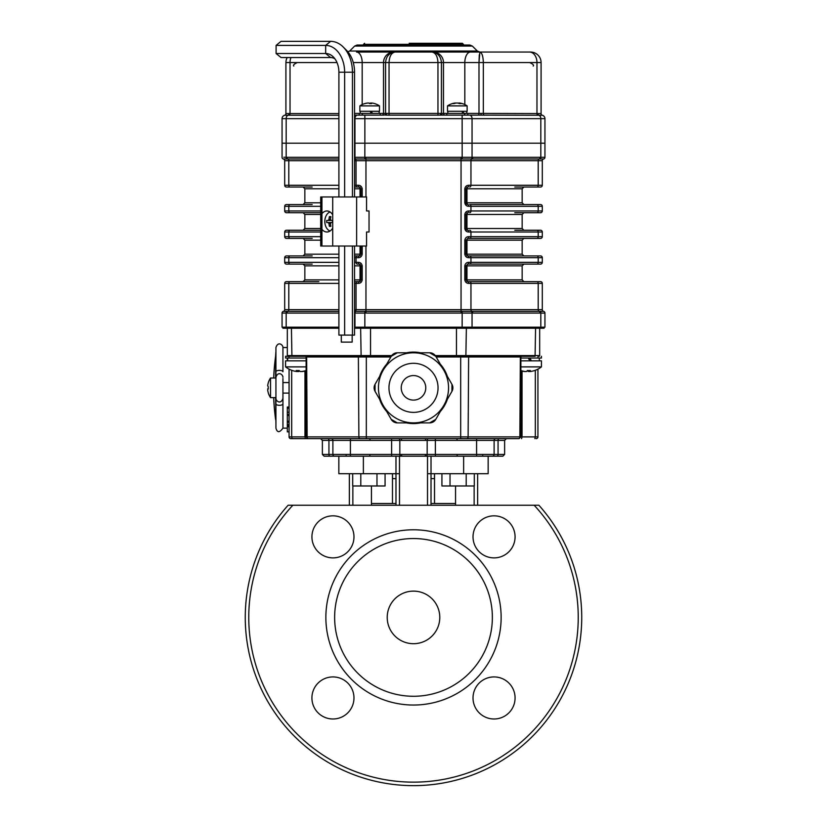 <?xml version="1.0" encoding="UTF-8"?>
<svg xmlns="http://www.w3.org/2000/svg" width="827" height="827" viewBox="0 0 827 827"><rect width="100%" height="100%" fill="white"/><g stroke="black" fill="none" stroke-linecap="round" stroke-linejoin="round"><path stroke-width="1.24" d="M413.5 696.272A78.865 78.865 0 0 1 345.2 577.98A78.865 78.865 0 0 1 481.8 577.98A78.865 78.865 0 0 1 413.5 696.272M439.788 617.407A26.288 26.288 0 0 0 400.361 594.644A26.288 26.288 0 0 0 400.361 640.181A26.288 26.288 0 0 0 439.788 617.407M413.5 705.038A87.621 87.621 0 0 1 337.612 573.597A87.621 87.621 0 0 1 489.388 573.597A87.621 87.621 0 0 1 413.5 705.038M353.977 697.957A21.026 21.026 0 0 1 322.437 716.172A21.026 21.026 0 0 1 322.437 679.742A21.026 21.026 0 0 1 353.977 697.957M515.076 697.957A21.026 21.026 0 0 1 483.537 716.172A21.026 21.026 0 0 1 483.537 679.742A21.026 21.026 0 0 1 515.076 697.957M515.076 536.857A21.026 21.026 0 0 1 483.537 555.072A21.026 21.026 0 0 1 483.537 518.653A21.026 21.026 0 0 1 515.076 536.857M353.977 536.857A21.026 21.026 0 0 1 322.437 555.072A21.026 21.026 0 0 1 322.437 518.653A21.026 21.026 0 0 1 353.977 536.857M292.841 505.245L538.894 505.245A168.243 168.243 0 0 1 530.231 738.563A168.243 168.243 0 0 1 296.769 738.563A168.243 168.243 0 0 1 288.106 505.245L292.841 505.245A164.738 164.738 0 0 0 298.444 735.306A164.738 164.738 0 0 0 528.556 735.306A164.738 164.738 0 0 0 534.159 505.245M492.365 456.184L476.59 456.184L476.59 454.426L494.112 454.426A1.757 1.757 0 0 1 492.365 456.184L496.965 456.184A1.757 1.096 -90 0 0 498.061 454.426L504.625 454.426L502.878 456.184L488.157 456.184L488.157 473.706L488.157 456.184L324.122 456.184L322.375 454.426L328.939 454.426A1.757 1.096 90 0 0 330.035 456.184M395.978 456.184L395.978 473.706L399.482 473.706L399.482 456.184L406.491 456.184M420.509 456.184L463.627 456.184L463.627 473.706L431.022 473.706L431.022 505.245M349.356 473.706L349.356 505.245M332.888 456.184L338.843 456.184L338.843 473.706L395.978 473.706L395.978 505.245M371.437 505.245L371.437 485.976M488.157 473.706L463.627 473.706M427.518 456.184L427.518 473.706L431.022 473.706L431.022 456.184M455.563 505.245L455.563 485.976M477.644 473.706L477.644 505.245M431.022 503.498L455.563 503.498M371.437 503.498L395.978 503.498M431.022 478.616L434.485 478.616L434.485 473.706M392.515 473.706L392.515 478.616L395.978 478.616M392.474 503.498L392.474 473.706M288.106 505.245A168.243 168.243 0 0 0 296.769 738.563A168.243 168.243 0 0 0 530.231 738.563A168.243 168.243 0 0 0 538.894 505.245A168.243 168.243 0 0 1 530.231 738.563A168.243 168.243 0 0 1 296.769 738.563A168.243 168.243 0 0 1 288.106 505.245A168.243 168.243 0 0 0 296.769 738.563A168.243 168.243 0 0 0 530.231 738.563A168.243 168.243 0 0 0 538.894 505.245M267.679 388.886L268.237 388.886L267.679 389.941A17.491 17.491 0 0 0 268.237 392.68L268.206 392.691A17.522 17.522 0 0 0 270.522 397.642L270.522 378.022L275.929 378.022L275.929 347.526L275.929 398.345C275.784 401.178 280.953 404.858 282.937 398.345L282.937 397.115M282.937 378.549L282.937 398.345M282.937 395.482L282.937 428.138L287.32 428.138M282.937 428.138C279.588 432.81 277.252 432.81 275.929 428.138L275.929 403.907A3.504 1.396 -0 0 0 279.433 405.302A3.504 1.396 -0 0 0 282.937 403.907M270.522 397.642L275.929 397.642L275.929 398.345M275.929 397.642L275.929 424.261L275.608 397.642M287.32 347.526L282.937 347.526L282.937 371.757A3.504 1.396 0 0 0 279.433 370.362A3.504 1.396 0 0 0 275.929 371.757M275.929 351.403L275.608 356.106A236.584 236.584 0 0 0 273.675 378.022M282.937 327.192L282.937 328.247L282.937 327.192M287.041 327.192L287.041 328.247L282.937 328.247M365.224 327.192L365.224 328.247L355.31 328.247L355.31 327.192M471.69 327.192L471.69 328.247L461.776 328.247L461.776 327.192M544.063 328.247L544.063 327.192L544.063 328.247L539.959 328.247L539.959 327.192M471.69 328.247L539.959 328.247M365.224 328.247L461.776 328.247M287.041 328.247L338.905 328.247M354.545 328.247L355.31 328.247M354.545 157.316A60.609 42.859 -90 0 0 354.948 157.306L364.862 157.306A60.609 60.609 0 0 0 365.958 157.316L461.042 157.316A60.609 60.609 0 0 0 462.138 157.306L472.052 157.306A60.609 42.859 90 0 0 472.817 157.316L540.062 157.316A60.609 42.859 90 0 0 540.827 157.306L544.941 157.306L540.827 157.306L540.827 143.185L544.941 143.185L544.941 157.306A1.757 1.757 0 0 1 543.597 159.011L539.132 159.011A1.757 1.24 -90 0 0 540.062 157.316M514.797 204.558L469.726 204.558A1.757 1.24 90 0 1 470.956 206.305L468.795 206.305C466.614 206.305 465.281 205.137 464.795 202.801L464.795 188.783C465.281 186.447 466.614 185.279 468.795 185.279L542.305 185.279L542.305 160.707A1.757 1.757 0 0 1 543.618 159.011L543.597 159.011A1.757 1.757 0 0 0 542.305 160.707L538.201 160.707A1.757 1.24 90 0 1 539.132 159.011L354.545 159.011M283.816 157.264L286.173 157.306A60.609 42.859 -90 0 0 286.938 157.316A1.757 1.24 90 0 0 287.868 159.011L283.382 159.011A1.757 1.757 0 0 1 284.695 160.707L284.695 185.279L338.905 185.279M282.059 157.316A1.757 1.757 0 0 0 283.382 159.011A1.757 1.757 0 0 1 282.059 157.316A1.757 1.757 0 0 0 283.382 159.011A1.757 1.757 0 0 1 282.059 157.306L282.059 143.185L282.059 157.306M542.305 160.707A1.757 1.757 0 0 1 543.618 159.011A1.757 1.757 0 0 0 544.941 157.316A1.757 1.757 0 0 1 543.618 159.011A1.757 1.757 0 0 0 544.941 157.316M544.611 313.113L540.827 313.071A60.609 42.859 90 0 0 540.062 313.061L472.817 313.061A60.609 42.859 90 0 0 472.052 313.071L462.138 313.071A60.609 60.609 0 0 0 461.042 313.061L365.958 313.061A60.609 60.609 0 0 0 364.862 313.071L354.948 313.071A60.609 42.859 -90 0 0 354.545 313.071M354.545 311.365L543.618 311.365A1.757 1.757 0 0 1 542.305 309.67L542.305 283.382A1.757 1.757 0 0 0 540.558 281.635L467.824 281.635A1.757 1.757 0 0 1 466.738 281.252A1.757 1.757 0 0 0 467.824 281.635A1.757 0.858 90 0 1 466.966 279.877L466.077 279.877L467.824 281.635A1.757 0.972 -90 0 1 468.795 283.382C466.614 283.382 465.281 282.214 464.795 279.877L466.077 279.877L466.077 265.86L464.795 265.86C465.281 263.524 466.614 262.355 468.795 262.355L542.305 262.355A1.757 1.757 0 0 1 540.558 264.102L467.824 264.102A1.757 0.972 -90 0 0 468.795 262.355M338.905 283.382L284.695 283.382L284.695 309.67A1.757 1.757 0 0 1 283.382 311.365A1.757 1.757 0 0 0 284.695 309.67A1.757 1.757 0 0 1 283.382 311.365L287.868 311.365A1.757 1.24 90 0 0 286.938 313.061A60.609 42.859 -90 0 0 286.173 313.071L282.059 313.061L286.173 313.071L286.173 327.192L282.059 327.192L282.059 313.071L282.059 327.192M283.382 311.365A1.757 1.757 0 0 0 282.059 313.061A1.757 1.757 0 0 1 283.382 311.365A1.757 1.757 180 0 0 282.059 313.071A1.757 1.757 0 0 1 283.382 311.365M544.941 313.061A1.757 1.757 0 0 0 543.618 311.365A1.757 1.757 180 0 1 544.941 313.071A1.757 1.757 0 0 0 543.618 311.365A1.757 1.757 0 0 1 544.941 313.061L544.941 327.192L540.827 327.192L540.827 313.071A1.757 1.24 -88.5 0 0 539.907 311.376M469.726 204.558L540.558 204.558A1.757 1.757 0 0 1 542.305 206.305L542.305 210.968A1.757 1.757 0 0 1 540.558 212.725L514.797 212.725M540.558 187.036A1.757 1.757 0 0 0 542.305 185.279A1.757 1.757 0 0 1 540.558 187.036L514.797 187.036M466.738 187.419A1.757 1.757 0 0 1 467.824 187.036L466.077 188.783L466.077 202.801A1.757 1.757 0 0 0 467.824 204.558L466.077 202.801L464.795 202.801M542.305 206.305A1.757 1.757 0 0 0 540.558 204.558A1.757 1.757 0 0 1 542.305 206.305L470.956 206.305L470.956 210.968A1.757 1.24 90 0 1 469.726 212.725M468.795 206.305A1.757 0.972 -90 0 0 467.824 204.558A1.757 0.858 -90 0 1 466.966 202.801L522.157 202.801L523.904 204.558M523.904 187.036L522.157 188.783L466.966 188.783A1.757 0.858 -90 0 1 467.824 187.036A1.757 0.972 -90 0 0 468.795 185.279M514.797 230.247L540.558 230.247A1.757 1.757 0 0 1 542.305 232.005L542.305 236.667A1.757 1.757 0 0 1 540.558 238.414L467.824 238.414A1.757 0.972 -90 0 0 468.795 236.667L542.305 236.667M466.738 213.108A1.757 1.757 0 0 1 467.824 212.725L466.077 214.472L466.077 228.5A1.757 1.757 0 0 0 467.824 230.247L466.077 228.5L464.795 228.5L464.795 214.472C465.281 212.146 466.614 210.978 468.795 210.968L538.201 210.968A1.757 1.24 90 0 1 536.961 212.725M542.305 232.005A1.757 1.757 0 0 0 540.558 230.247A1.757 1.757 0 0 1 542.305 232.005L468.795 232.005C466.614 232.005 465.281 230.836 464.795 228.5M468.795 232.005A1.757 0.972 -90 0 0 467.824 230.247A1.757 0.858 -90 0 1 466.966 228.5L522.157 228.5L523.904 230.247M523.904 212.725L522.157 214.472L466.966 214.472A1.757 0.858 -90 0 1 467.824 212.725A1.757 0.972 -90 0 0 468.795 210.968M542.305 257.693L468.795 257.693C466.614 257.693 465.281 256.525 464.795 254.189L464.795 240.171L466.966 240.171A1.757 0.858 90 0 1 467.824 238.414L466.077 240.171L466.077 254.189L467.824 255.936L540.558 255.936A1.757 1.757 0 0 1 542.305 257.693A1.757 1.757 0 0 0 540.558 255.936A1.757 1.757 0 0 1 542.305 257.693L542.305 262.355M464.795 240.171C465.281 237.835 466.614 236.667 468.795 236.667M468.795 257.693A1.757 0.972 -90 0 0 467.824 255.936A1.757 1.757 0 0 1 466.738 255.564A1.757 1.757 0 0 0 467.824 255.936A1.757 0.858 90 0 1 466.966 254.189L464.795 254.189M467.824 238.414L514.797 238.414M514.797 255.936L467.824 255.936M467.824 264.102L466.077 265.86L466.966 265.86A1.757 0.858 90 0 1 467.824 264.102L514.797 264.102M508.14 281.635L467.824 281.635M542.305 283.382A1.757 1.757 0 0 0 540.558 281.635A1.757 1.757 0 0 1 542.305 283.382L538.201 283.382A1.757 1.24 -90 0 0 536.961 281.635M320.7 212.725L286.442 212.725A1.757 1.757 0 0 1 284.695 210.968L284.695 206.305A1.757 1.757 0 0 1 286.442 204.558L312.203 204.558M360.262 187.409A1.757 1.757 0 0 0 359.176 187.036L354.545 187.036L359.176 187.036L360.923 188.783L362.205 188.783L362.205 196.95M284.695 206.305A1.757 1.757 0 0 1 286.442 204.558A1.757 1.757 0 0 0 284.695 206.305L288.799 206.305A1.757 1.24 -90 0 1 290.039 204.558M286.442 187.036A1.757 1.757 0 0 1 284.695 185.279A1.757 1.757 0 0 0 286.442 187.036L290.039 187.036A1.757 1.24 -90 0 1 288.799 185.279L288.799 160.707L284.695 160.707M357.274 187.036A1.757 1.24 -90 0 1 356.044 185.279L358.205 185.279C360.386 185.279 361.719 186.447 362.205 188.783M358.205 185.279A1.757 0.972 90 0 0 359.176 187.036A1.757 0.858 90 0 1 360.034 188.783L360.923 188.783L360.923 196.95M312.203 187.036L290.039 187.036M312.203 238.414L286.442 238.414A1.757 1.757 0 0 1 284.695 236.667L284.695 232.005A1.757 1.757 0 0 1 286.442 230.247A1.757 1.757 0 0 0 284.695 232.005A1.757 1.757 0 0 1 286.442 230.247L320.7 230.247M320.7 214.472L304.843 214.472L304.843 228.5L303.095 230.247L312.203 230.247L290.039 230.247A1.757 1.24 90 0 0 288.799 232.005L284.695 232.005M312.203 264.102L286.442 264.102A1.757 1.757 0 0 1 284.695 262.355L284.695 257.693A1.757 1.757 0 0 1 286.442 255.936L312.203 255.936M362.205 246.022L362.205 254.189L360.923 254.189L359.176 255.936L354.545 255.936L359.176 255.936A1.757 1.757 0 0 0 360.262 255.553M284.695 257.693A1.757 1.757 0 0 1 286.442 255.936A1.757 1.757 0 0 0 284.695 257.693L288.799 257.693A1.757 1.24 -90 0 1 290.039 255.936M362.205 254.189C361.719 256.515 360.386 257.683 358.205 257.693L356.044 257.693A1.757 1.24 -90 0 1 357.274 255.936M360.923 246.022L360.923 254.189L360.034 254.189A1.757 0.858 90 0 1 359.176 255.936A1.757 0.972 90 0 0 358.205 257.693M284.695 283.382A1.757 1.757 0 0 1 286.442 281.635A1.757 1.757 0 0 0 284.695 283.382A1.757 1.757 0 0 1 286.442 281.635L318.86 281.635M360.262 264.485A1.757 1.757 0 0 0 359.176 264.102L357.274 264.102A1.757 1.24 -90 0 1 356.044 262.355L358.205 262.355C360.386 262.355 361.719 263.524 362.205 265.86L362.205 279.877L360.923 279.877L359.176 281.635L354.545 281.635L359.176 281.635A1.757 1.757 0 0 0 360.262 281.252M362.205 279.877C361.719 282.214 360.386 283.382 358.205 283.382A1.757 0.972 90 0 1 359.176 281.635A1.757 0.858 90 0 0 360.034 279.877L360.923 279.877L360.923 265.86L359.176 264.102A1.757 0.972 90 0 1 358.205 262.355M357.274 264.102L359.176 264.102A1.757 0.858 90 0 1 360.034 265.86L362.205 265.86M364.831 159.011L364.862 143.185L472.052 143.185L472.052 118.654L364.862 118.654L364.862 143.185L354.545 143.185L540.827 143.185L540.827 118.654L472.052 118.654A3.504 2.481 -90 0 0 469.571 115.139L481.066 115.139L481.004 113.392L541.085 113.578A1.757 1.757 0 0 0 542.367 115.273L481.066 115.139M282.059 143.185L338.905 143.185L282.059 143.185L282.059 118.654A3.504 3.504 0 0 1 284.684 115.253L285.697 115.222M471.08 311.376A1.757 1.24 -91.5 0 1 472.052 313.071L472.052 327.192L462.138 327.192L462.169 311.376M364.831 311.376L364.862 327.192L354.948 327.192L354.948 313.071A1.757 1.24 91.5 0 1 355.92 311.376M364.862 327.192L462.138 327.192M286.173 327.192L338.905 327.192M472.052 327.192L540.827 327.192M312.203 212.725L303.095 212.725L304.843 214.472M383.852 115.139L364.862 115.139L383.852 115.139A1.757 1.726 90 0 0 385.578 113.392L446.797 113.392L446.797 115.139L385.465 115.139A1.757 1.189 90 0 0 386.654 113.392M381.805 115.139A1.757 1.726 -90 0 0 383.532 113.392L385.578 113.392L385.578 62.573C386.137 56.257 389.279 52.752 395.027 52.049C391.388 52.752 389.393 56.257 389.041 62.573L383.532 62.573L383.532 113.392L359.176 113.392L359.176 115.139L354.545 115.139L364.862 115.139L364.862 118.654L354.545 118.654M462.169 159.011L462.138 115.139L441.535 115.139A1.757 1.189 90 0 1 440.346 113.392M284.643 115.273L284.643 115.273A1.757 1.757 0 0 0 285.915 113.578L338.905 113.578M338.905 115.273L284.684 115.253A1.757 1.747 -104.6 0 0 285.987 113.557M541.013 113.557A1.757 1.747 104.6 0 0 542.316 115.253A3.504 3.504 0 0 1 544.941 118.654L540.827 118.654A3.504 2.481 -90 0 0 538.977 115.253L542.357 115.273M538.977 115.253A1.757 1.354 87.6 0 1 537.932 113.557L536.971 113.578L536.971 62.573L478.988 62.573L479.877 52.049C481.986 52.752 483.144 56.257 483.34 62.573L483.34 113.578A1.757 1.24 90 0 0 484.25 115.273M446.797 115.139L469.571 115.139M337.013 62.573L285.915 62.573A10.513 10.513 0 0 1 287.196 57.539A10.513 10.513 0 0 0 285.915 62.573L285.915 113.578M479.278 54.83L478.988 62.573L443.468 62.573A10.513 10.389 -90 0 0 433.079 52.049L393.921 52.049A10.513 10.389 -90 0 0 383.532 62.573L362.174 62.573A10.513 5.634 -90 0 0 356.54 52.049L431.973 52.049C437.721 52.752 440.863 56.257 441.422 62.573L437.959 62.573C437.607 56.257 435.612 52.752 431.973 52.049L530.562 52.049A10.513 10.513 0 0 1 541.085 62.573L541.085 113.578M544.941 118.654L544.941 143.185L472.052 143.185L472.052 157.306A1.757 1.24 -88.5 0 1 471.08 159.011M354.638 46.074L357.119 45.04L469.881 45.04L472.362 46.074L354.638 46.074L349.687 51.026L477.313 51.026L479.794 52.049L470.46 52.049A10.513 5.634 -90 0 0 464.826 62.573L464.826 104.564M321.941 196.95L366.557 196.95L366.557 210.968L369.038 210.968L369.038 232.005L366.557 232.005L366.557 246.022L320.7 246.022L320.7 196.95L321.941 196.95L321.941 246.022M321.941 229.327A10.513 7.433 -90 0 0 326.903 232.005A10.513 7.433 -90 0 0 332.712 228.056M332.712 214.917A10.513 7.433 -90 0 0 326.903 210.968A10.513 7.433 -90 0 0 321.941 213.645M352.168 335.1L352.168 342.109L341.293 342.109L341.293 335.1M334.966 58.882A14.69 10.389 90 0 0 330.614 57.539L281.046 57.539L276.094 53.497L276.094 45.402L281.046 41.35L330.614 41.35A30.878 21.833 90 0 1 343.226 47.015A30.878 21.833 90 0 1 352.447 72.228L338.905 72.228A18.732 13.253 90 0 0 333.312 56.929A18.732 13.253 90 0 0 325.662 53.497L325.662 45.402A26.826 18.969 90 0 1 344.632 72.228L344.632 196.95M276.094 45.402L325.662 45.402L330.614 41.35M276.094 53.497L325.662 53.497L330.614 57.539M343.226 47.015L346.523 50.323A26.826 18.969 90 0 1 354.545 72.228L352.447 72.228L352.447 196.95M354.545 246.022L354.545 335.1L352.447 335.1L352.447 246.022M354.545 196.95L354.545 72.228M352.447 335.1L338.905 335.1L338.905 246.022M338.905 196.95L338.905 72.228M344.632 335.1L344.632 246.022M511.996 438.651L518.612 438.651A1.757 1.24 -90 0 0 519.852 436.904L520.876 436.904L520.876 356.985L460.68 356.985L460.815 356.292M520.876 370.548A22.732 22.246 90 0 0 525.197 371.509L526.437 371.509A22.732 4.683 -90 0 0 527.357 370.537A22.288 18.887 19.6 0 0 530.376 370.537A22.732 4.683 90 0 1 529.456 371.509L530.272 371.509A22.732 22.246 90 0 0 534.614 370.537A22.288 3.98 59.5 0 1 534.604 370.548A22.288 3.98 59.5 0 1 534.593 370.548A22.784 22.784 0 0 0 541.437 366.888L541.437 360.841L520.876 360.841M529.435 371.53L529.435 370.579L529.456 371.509L530.272 371.509M525.372 371.509L524.556 371.509A22.732 22.246 -90 0 1 520.876 370.754M528.391 370.579L528.391 371.509A22.732 4.683 90 0 1 527.481 370.548M520.876 366.888L541.437 366.888M529.001 358.039L530.552 360.841M529.869 358.039L531.43 360.841M529.869 360.841L528.257 358.039M520.876 358.039L541.437 358.039L541.437 356.292M299.591 370.972A22.732 6.109 -90 0 1 298.795 371.509L297.503 371.509A22.732 21.895 90 0 1 297.441 371.499M292.396 370.537A22.732 21.895 -90 0 0 293.854 370.972A22.732 21.895 -90 0 0 296.676 371.509L297.41 371.509A22.732 6.109 -90 0 1 296.211 370.537A22.288 18.597 -25 0 0 299.178 370.537A22.732 6.109 90 0 0 300.377 371.509L301.669 371.509A22.732 21.895 -90 0 0 305.949 370.537A22.288 5.189 59.1 0 0 306.124 370.568M296.676 371.509L297.41 371.509L297.41 370.589M302.496 371.395L301.772 371.509L302.496 371.509A22.732 21.895 90 0 0 305.328 370.972A22.784 22.784 0 0 0 306.124 370.754A22.732 21.895 90 0 1 305.328 370.972M306.124 366.888L285.563 366.888L285.563 360.841L306.124 360.841M306.124 358.039L285.563 358.039L285.563 356.292L313.609 356.292M459.626 103.034L459.409 103.034A17.491 10.358 90 0 1 461.032 103.592A17.016 11.867 134.3 0 0 459.336 103.592A17.491 10.358 -90 0 0 457.713 103.034L456.246 103.034A17.491 14.1 90 0 0 454.033 103.592A17.016 8.725 -125.6 0 0 452.782 103.592A17.491 14.1 -90 0 1 454.995 103.034L455.222 103.034M458.385 103.21L458.385 103.034A17.491 14.1 -90 0 1 459.202 103.189M467.131 105.887L467.131 111.294L447.5 111.294L447.5 105.887L467.131 105.887A17.522 17.522 0 0 0 459.316 102.993M462.913 113.392A37.639 19.3 -125.6 0 0 461.89 111.294M462.913 111.294A37.639 19.3 54.4 0 1 463.844 113.392M478.047 115.139A1.757 0.941 90 0 0 478.988 113.392L446.797 113.392M364.769 103.582A17.016 2.491 -120.4 0 0 364.738 103.592A17.522 17.522 0 0 0 359.869 105.887L379.5 105.887A17.522 17.522 0 0 0 374.6 103.582A17.016 2.491 120.4 0 1 374.61 103.582A17.491 17.243 90 0 0 371.933 103.034L371.075 103.034A17.491 2.957 90 0 1 371.54 103.592A17.016 14.524 163.7 0 0 369.473 103.592A17.491 2.957 -90 0 0 369.007 103.034L367.788 103.034A17.491 17.243 90 0 0 365.089 103.592A17.016 2.491 -120.4 0 0 364.769 103.582A17.491 17.243 -90 0 1 367.436 103.034L367.436 103.086M371.933 103.034L371.075 103.571L371.065 103.013M369.917 103.571A17.491 2.957 90 0 1 370.372 103.034L370.372 103.561M379.5 105.887L379.5 111.294L359.869 111.294L359.869 105.887M371.282 113.392A37.639 5.51 -120.4 0 0 370.072 111.294M370.692 111.294L371.871 113.392M371.282 111.294A37.639 5.51 59.6 0 1 372.47 113.392M331.999 220.437A4.125 3.98 90 0 0 332.009 220.437L328.257 220.437L328.991 219.382A17.491 12.374 -90 0 1 329.394 216.643A17.016 6.016 22.2 0 1 330.872 216.643A17.491 12.374 90 0 0 330.48 219.382L331.224 220.437L332.712 220.437L331.224 220.437M330.686 225.275L329.394 226.329A17.491 12.374 -90 0 1 328.991 223.59L328.257 222.535L331.999 222.535A4.125 3.98 -90 0 1 332.009 222.535L326.706 222.535A17.016 16.437 -90 0 1 326.706 220.437L328.257 220.437M331.224 222.535L332.712 222.535L331.224 222.535L330.48 223.59A17.491 12.374 90 0 0 330.872 226.329A17.016 6.016 157.8 0 1 329.394 226.329M332.475 222.535L332.475 220.437M330.686 217.697L329.394 216.643M328.257 222.535L326.706 222.535M330.066 231.002A9.81 6.936 90 0 1 324.815 221.481A9.81 6.936 90 0 1 330.066 211.97M268.206 382.973L268.237 382.984A17.491 17.491 0 0 0 267.679 385.733L268.237 386.778A17.016 14.731 90 0 0 268.237 388.886M409.21 43.293L462.396 43.293L463.451 44.348L363.549 44.348L363.549 45.04M391.616 438.651L391.616 440.409L399.823 440.409L399.823 454.426L391.616 454.426L391.616 440.409L328.939 440.409L328.939 454.426L332.888 454.426L332.888 440.409A1.757 1.757 0 0 0 331.131 438.651A1.757 1.757 0 0 1 332.888 440.409L332.888 454.426L391.616 454.426L391.616 456.184L360.303 456.184M332.888 454.426A1.757 1.757 0 0 0 334.635 456.184M453.589 438.651L476.59 438.651L476.59 440.409L435.384 440.409L435.384 454.426L476.59 454.426L476.59 440.409L498.061 440.409L498.061 454.426L494.112 454.426L494.112 440.409A1.757 1.757 0 0 1 495.869 438.651M289.068 356.985L288.375 356.292A0.703 0.703 0 0 1 289.068 356.985A0.703 0.703 0 0 0 288.375 356.292M288.023 356.292A0.703 0.703 0 0 1 287.32 355.589A0.703 0.703 0 0 0 288.023 356.292L287.32 355.589L287.32 328.247L287.32 355.589L391.698 355.589M393.807 353.718A7.009 7.009 0 0 0 391.243 356.292L291.921 356.292L291.424 328.247M350.41 456.184L350.41 438.651L366.32 438.651L308.388 438.651A1.757 1.24 -90 0 1 307.148 436.904L306.652 356.292L366.32 356.292L366.32 356.985L306.124 356.985L305.421 356.292M535.576 328.247L535.079 356.292L435.757 356.292L456.452 356.292L456.452 355.589L539.68 355.589L539.68 328.247L539.68 355.589A0.703 0.703 0 0 1 538.977 356.292M460.68 356.292L468.62 356.292L468.123 436.904L519.852 436.904L520.348 356.292M521.02 356.292L513.391 356.292M537.932 356.985A0.703 0.703 0 0 1 538.625 356.292M320.618 438.651L327.843 438.651A1.757 1.096 90 0 1 328.939 440.409L322.375 440.409L320.618 438.651M317.113 438.651L290.825 438.651A1.757 1.757 0 0 1 289.068 436.904L289.068 369.142L289.068 382.57L282.937 382.57M308.388 438.651L315.004 438.651M460.68 438.651L366.32 438.651L366.32 436.904L468.123 436.904A1.757 1.24 -90 0 1 466.883 438.651L460.68 438.651L460.68 356.985L436.16 356.985M518.612 438.651L466.883 438.651M494.112 438.651L509.887 438.651M536.175 438.651A1.757 1.757 0 0 0 537.932 436.904L537.932 369.142L537.932 436.904L535.327 436.904L535.327 370.289M290.825 438.651A1.757 1.757 0 0 1 289.068 436.904L291.673 436.904L292.127 438.651L332.888 438.651M287.32 368.129L288.147 368.635M287.32 356.292L287.32 343.815M287.32 360.841L287.672 360.148M287.32 358.039L287.32 360.148M287.32 426.773L289.068 426.773L289.068 431.859L287.32 431.859L287.32 407.039L289.068 407.039L289.068 393.094L282.937 393.094M287.32 425.636L289.068 425.636L289.068 414.492L287.32 414.492M287.32 408.249L289.068 408.249L289.068 412.249L287.32 412.249M289.068 425.636L289.068 426.773M433.193 421.946A7.009 7.009 0 0 0 435.757 419.382L443.851 405.354A35.054 35.054 0 0 0 448.554 387.832A35.054 35.054 0 0 1 443.851 405.354L451.945 391.336A7.009 7.009 0 0 0 452.886 387.987M511.634 356.292L506.382 356.292M433.193 353.729A7.009 7.009 0 0 0 429.689 352.788L397.311 352.788L391.243 356.292L375.055 384.328A7.009 7.009 0 0 0 375.055 391.336L391.243 419.382A7.009 7.009 0 0 0 393.673 421.863M393.807 421.946A7.009 7.009 0 0 0 397.311 422.886L413.5 422.886A35.054 35.054 0 0 1 383.149 370.31A35.054 35.054 0 0 1 443.851 370.31A35.054 35.054 0 0 1 443.851 405.354M413.5 422.886L429.689 422.886A7.009 7.009 0 0 0 433.059 422.018M452.886 387.842A7.009 7.009 0 0 0 451.945 384.328L435.757 356.292A7.009 7.009 0 0 0 433.327 353.801M435.757 356.292L429.689 352.788L397.311 352.788A7.009 7.009 0 0 0 393.941 353.646M391.243 356.292L375.055 384.328L375.055 391.336M391.243 419.382L397.311 422.886M429.689 422.886L435.757 419.382M451.945 391.336L451.945 384.328M425.771 387.832A12.271 12.271 0 0 0 407.37 377.205A12.271 12.271 0 0 0 407.37 398.459A12.271 12.271 0 0 0 425.771 387.832M378.446 387.832A35.054 35.054 0 0 1 431.022 357.481A35.054 35.054 0 0 1 431.022 418.183A35.054 35.054 0 0 1 378.446 387.832M450.022 473.706L450.022 485.976L441.928 485.976L441.928 473.706L441.928 485.976M466.201 473.706L466.201 485.976L450.022 485.976M474.295 473.706L474.295 485.976L466.201 485.976M360.799 473.706L360.799 485.976L352.705 485.976L352.705 473.706M376.978 473.706L376.978 485.976L360.799 485.976M385.072 473.706L385.072 485.976L376.978 485.976M352.86 485.976L352.86 505.245M363.373 456.184L363.373 473.706M474.14 485.976L474.14 505.245M399.482 473.706L399.482 505.245M427.518 473.706L427.518 505.245M275.608 378.022L275.608 356.106M357.429 115.139A3.504 2.481 -90 0 0 354.948 118.654L354.948 157.306A1.757 1.24 88.5 0 0 355.92 159.011M354.545 158.557A1.757 1.24 90 0 0 355.114 159.011A1.757 1.24 -90 0 1 356.044 160.707L354.545 160.707M536.961 187.036A1.757 1.24 90 0 0 538.201 185.279L538.201 160.707L365.958 160.707L365.958 157.316M338.905 159.011L287.868 159.011A1.757 1.24 -90 0 1 288.799 160.707L338.905 160.707M286.938 157.316L338.905 157.316M354.545 309.67L461.042 309.67L461.042 157.316M338.905 118.654L286.173 118.654L286.173 157.306A1.757 1.24 91.5 0 0 287.093 159.011M469.726 187.036A1.757 1.24 90 0 0 470.956 185.279L470.956 160.707A1.757 1.24 90 0 1 471.886 159.011A1.757 1.24 -90 0 0 472.817 157.316M539.907 159.011A1.757 1.24 -91.5 0 0 540.827 157.306M365.958 313.061L365.958 246.022M358.205 283.382L356.044 283.382L356.044 309.67A1.757 1.24 -90 0 1 355.114 311.365A1.757 1.24 90 0 0 354.545 311.82M461.042 313.061L461.042 309.67L542.305 309.67M338.905 313.061L286.938 313.061M284.695 309.67L288.799 309.67A1.757 1.24 -90 0 1 287.868 311.365L338.905 311.365M287.093 311.376A1.757 1.24 88.5 0 0 286.173 313.071M472.817 313.061A1.757 1.24 -90 0 0 471.886 311.365A1.757 1.24 90 0 1 470.956 309.67L470.956 283.382A1.757 1.24 -90 0 0 469.726 281.635M540.062 313.061A1.757 1.24 -90 0 0 539.132 311.365A1.757 1.24 90 0 1 538.201 309.67L538.201 283.382L468.795 283.382M365.958 196.95L365.958 160.707L356.044 160.707L356.044 185.279L354.545 185.279M290.039 281.635A1.757 1.24 -90 0 0 288.799 283.382L288.799 309.67L338.905 309.67M464.795 188.783L466.966 188.783L466.966 202.801L466.077 202.801M536.961 204.558A1.757 1.24 90 0 1 538.201 206.305L538.201 210.968L542.305 210.968A1.757 1.757 0 0 1 540.558 212.725M464.795 214.472L466.966 214.472L466.966 228.5L466.077 228.5M536.961 230.247A1.757 1.24 90 0 1 538.201 232.005L538.201 236.667A1.757 1.24 -90 0 1 536.961 238.414M469.726 230.247A1.757 1.24 90 0 1 470.956 232.005L470.956 236.667A1.757 1.24 -90 0 1 469.726 238.414M469.726 264.102A1.757 1.24 -90 0 0 470.956 262.355L470.956 257.693A1.757 1.24 -90 0 0 469.726 255.936M536.961 264.102A1.757 1.24 -90 0 0 538.201 262.355L538.201 257.693A1.757 1.24 -90 0 0 536.961 255.936M523.904 238.414L522.157 240.171L466.966 240.171L466.966 254.189L522.157 254.189L523.904 255.936M464.795 279.877L464.795 265.86M523.904 264.102L522.157 265.86L466.966 265.86L466.966 279.877L522.157 279.877L523.904 281.635M360.034 196.95L360.034 188.783L354.545 188.783M320.7 206.305L288.799 206.305L288.799 210.968A1.757 1.24 90 0 0 290.039 212.725M284.695 210.968L320.7 210.968M320.7 232.005L288.799 232.005L288.799 236.667L320.7 236.667M286.442 238.414A1.757 1.757 0 0 1 284.695 236.667L288.799 236.667A1.757 1.24 -90 0 0 290.039 238.414M354.545 254.189L360.034 254.189L360.034 246.022M354.545 262.355L356.044 262.355L356.044 257.693L354.545 257.693M338.905 257.693L288.799 257.693L288.799 262.355L338.905 262.355M286.442 264.102A1.757 1.757 0 0 1 284.695 262.355L288.799 262.355A1.757 1.24 -90 0 0 290.039 264.102M354.545 279.877L360.034 279.877L360.034 265.86L354.545 265.86M354.545 283.382L356.044 283.382A1.757 1.24 -90 0 1 357.274 281.635M304.843 228.5L320.7 228.5M338.905 265.86L304.843 265.86L304.843 279.877L338.905 279.877M320.7 240.171L304.843 240.171L304.843 254.189L338.905 254.189M338.905 188.783L304.843 188.783L304.843 202.801L320.7 202.801M362.174 113.392A1.757 0.941 -90 0 0 363.115 115.139M389.041 115.273L389.041 62.573L437.959 62.573L437.959 115.273M354.545 113.392L359.176 113.392M443.148 115.139A1.757 1.726 90 0 1 441.422 113.392L441.422 62.573L443.468 62.573L443.468 113.392A1.757 1.726 90 0 0 445.195 115.139M290.928 57.539A10.513 7.433 -90 0 0 290.029 62.573L290.029 113.578A1.757 1.24 -90 0 1 289.119 115.273M289.068 113.557A1.757 1.354 -87.6 0 1 288.023 115.253A3.504 2.481 -90 0 0 286.173 118.654L282.059 118.654M463.885 115.139A1.757 0.941 90 0 0 464.826 113.392M537.881 115.273A1.757 1.24 90 0 1 536.971 113.578M362.174 104.564L362.174 62.573L353.274 62.573M530.562 52.049A10.513 10.513 0 0 1 541.085 62.573L536.971 62.573A10.513 7.433 90 0 0 529.538 52.049M481.004 113.392L478.988 113.392L478.988 62.573M356.644 196.95L356.644 246.022M297.503 371.509L297.503 370.589M298.795 370.558L298.795 371.509M459.409 103.034L459.409 103.592M328.991 219.382L330.48 219.382M330.48 223.59L328.991 223.59M435.384 456.184L435.384 454.426L427.177 454.426A1.757 1.365 90 0 1 425.812 456.184M435.384 438.651L435.384 440.409L427.177 440.409L427.177 454.426L399.823 454.426A1.757 1.365 90 0 0 401.188 456.184M398.449 438.651A1.757 1.365 -90 0 1 399.823 440.409L427.177 440.409A1.757 1.365 90 0 1 428.551 438.651M499.157 438.651A1.757 1.096 -90 0 0 498.061 440.409L504.625 440.409L506.382 438.651M346.131 455.481L346.327 456.184M482.896 456.184L482.72 455.481M361.13 356.292L360.634 328.247M370.548 356.292L370.548 328.247M360.117 438.651A1.757 1.24 -90 0 1 358.877 436.904L358.38 356.292M406.46 352.788A35.747 35.747 0 0 1 420.54 352.788M390.84 356.985L366.32 356.985L366.32 436.904L306.124 436.904L307.871 438.651M435.302 355.589L456.452 355.589L456.452 328.247M465.87 356.292L466.366 328.247M332.888 440.409A1.757 1.757 0 0 0 331.131 438.651M305.421 438.651L304.967 436.904L291.673 436.904L291.673 370.289M521.579 438.651L522.033 436.904L535.327 436.904L534.873 438.651M519.129 438.651L520.876 436.904L522.033 436.904L522.033 371.065M287.32 415.526L289.068 415.526M287.32 421.253L289.068 421.253M287.32 422.277L289.068 422.277M304.967 371.065L304.967 436.904M440.336 364.211A35.747 35.747 0 0 1 447.376 376.409M447.376 399.255A35.747 35.747 0 0 1 440.336 411.464M420.54 422.886A35.747 35.747 0 0 1 406.46 422.886M386.664 411.464A35.747 35.747 0 0 1 379.624 399.255M379.624 376.409A35.747 35.747 0 0 1 386.664 364.211M388.969 387.832A24.531 24.531 0 0 0 425.771 409.086A24.531 24.531 0 0 0 425.771 366.588A24.531 24.531 0 0 0 388.969 387.832M434.526 503.498L434.526 473.706M273.675 397.642A236.584 236.584 0 0 0 275.608 419.558M282.937 347.526C283.061 344.787 278.048 340.92 275.929 347.526M282.937 377.319C283.082 374.507 277.944 370.785 275.929 377.319M522.157 188.783L522.157 202.801M522.157 214.472L522.157 228.5M522.157 240.171L522.157 254.189M522.157 265.86L522.157 279.877M304.843 265.86L303.095 264.102M304.843 279.877L303.095 281.635M304.843 240.171L303.095 238.414M304.843 254.189L303.095 255.936M304.843 188.783L303.095 187.036M304.843 202.801L303.095 204.558M293.792 66.077C292.892 65.219 294.061 64.051 297.296 62.573C294.061 64.051 292.892 65.219 293.792 66.077M533.208 66.077C534.108 65.219 532.939 64.051 529.704 62.573C532.939 64.051 534.108 65.219 533.208 66.077M472.362 46.074L477.313 51.026M349.687 51.026L347.206 52.049M332.712 196.95L332.712 246.022M539.328 360.841L539.328 358.039M297.441 370.589L297.441 371.54M285.563 366.888A22.784 22.784 0 0 0 293.854 370.972M287.672 360.841L287.672 358.039M459.202 103.53L459.202 102.982M455.315 102.993A17.522 17.522 0 0 0 447.5 105.887M447.852 111.294L447.852 113.392M466.779 111.294L466.779 113.392M467.824 113.392L467.824 115.139M360.221 111.294L360.221 113.392M379.148 111.294L379.148 113.392M380.203 113.392L380.203 115.139M270.522 378.022A17.522 17.522 0 0 0 268.206 382.984M463.451 44.348L463.451 45.04M363.549 44.348L364.604 43.293M401.54 455.481L402.242 456.184M369.907 455.481L369.204 456.184M425.46 455.481L424.758 456.184M457.093 455.481L457.796 456.184M369.907 439.354L370.61 438.651M401.54 439.354L400.837 438.651M425.46 439.354L426.163 438.651M457.093 439.354L456.39 438.651M520.876 356.985L521.579 356.292M287.32 424.52L289.068 424.52M306.124 356.985L306.124 436.904M504.625 454.426L504.625 440.409M322.375 454.426L322.375 440.409"/></g></svg>
